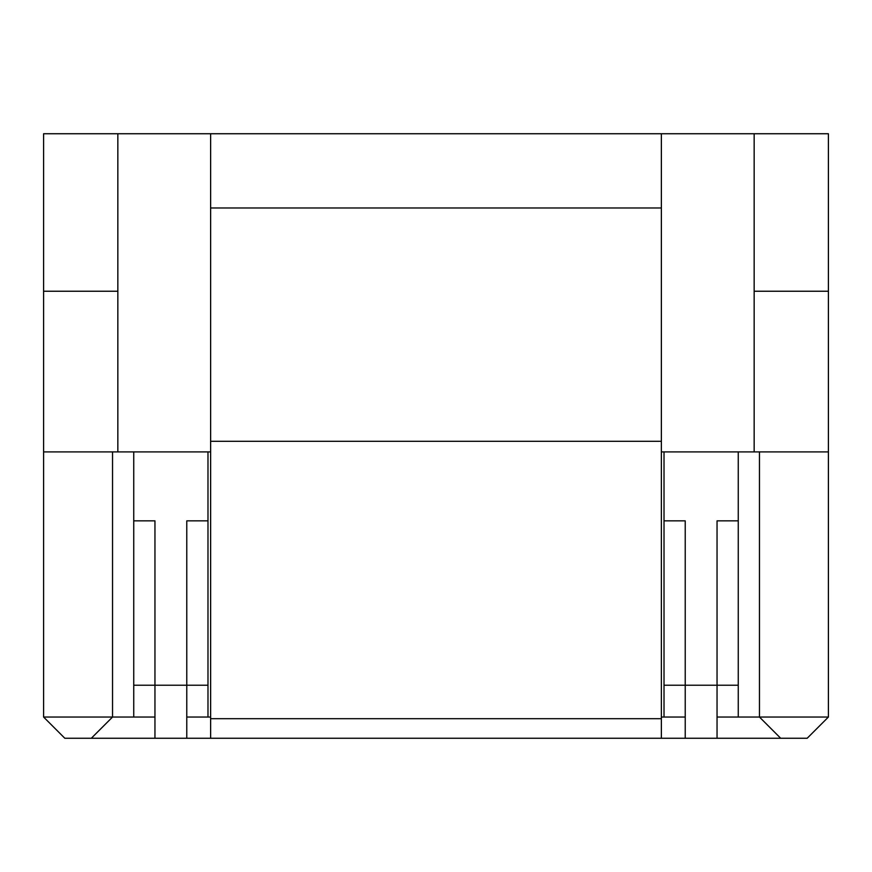 <?xml version="1.0" encoding="UTF-8"?>
<svg xmlns="http://www.w3.org/2000/svg" width="872" height="872" viewBox="0 0 872 872"><rect width="100%" height="100%" fill="white"/><g stroke="black" fill="none" stroke-linecap="round" stroke-linejoin="round"><path stroke-width="1.31" d="M210.632 207.983L210.632 441.297L661.368 441.297L661.368 207.983L210.632 207.983L210.632 133.743L754.16 133.743L754.16 451.903L828.4 451.903L828.4 291.237L754.16 291.237M661.368 207.983L661.368 133.743M210.632 441.297L210.632 718.692L661.368 718.692L661.368 441.297M661.368 718.692L661.368 738.257L210.632 738.257L210.632 718.692M210.632 133.743L43.6 133.743L43.6 451.903L210.632 451.903M661.368 451.903L754.16 451.903M828.4 291.237L828.4 133.743L754.16 133.743M828.4 451.903L828.4 717.046L807.189 738.257L717.046 738.257L717.046 685.229L738.257 685.229M661.368 738.257L717.046 738.257M210.632 738.257L186.772 738.257L186.772 685.229L207.983 685.229M112.532 451.903L112.532 717.046L91.32 738.257L186.772 738.257M91.32 738.257L64.811 738.257L43.6 717.046L43.6 451.903M43.6 291.237L117.84 291.237L117.84 451.903M117.84 133.743L117.84 291.237M154.954 738.257L154.954 717.046L43.6 717.046M154.954 717.046L154.954 685.229L186.772 685.229L186.772 520.846L207.983 520.846M133.743 685.229L154.954 685.229L154.954 520.846L133.743 520.846M186.772 717.046L210.632 717.046M133.743 717.046L133.743 451.903M207.983 717.046L207.983 451.903M661.368 717.046L664.017 717.046L664.017 451.903M717.046 717.046L738.257 717.046L738.257 451.903M664.017 717.046L685.229 717.046L685.229 685.229L717.046 685.229L717.046 520.846L738.257 520.846M664.017 685.229L685.229 685.229L685.229 520.846L664.017 520.846M738.257 717.046L759.468 717.046L780.68 738.257M759.468 451.903L759.468 717.046L828.4 717.046M685.229 738.257L685.229 717.046"/></g></svg>
